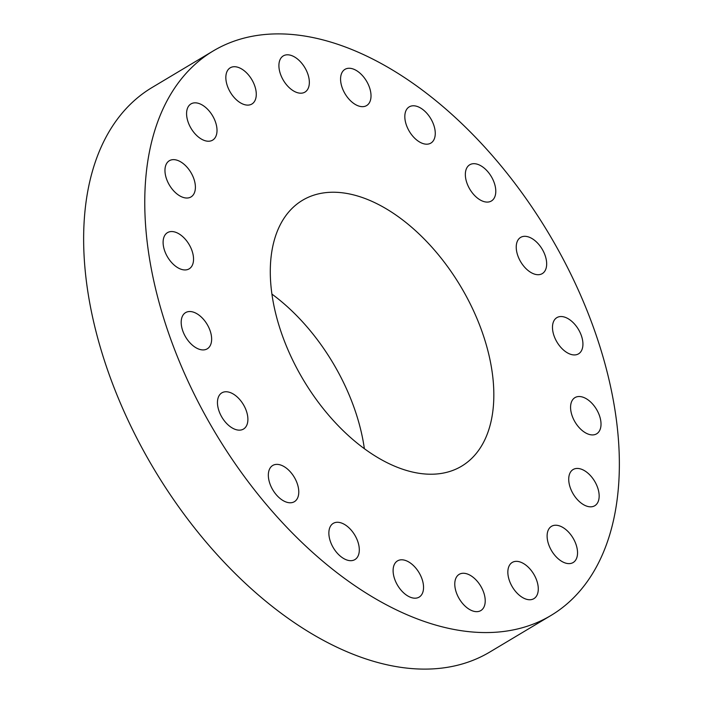 <?xml version="1.0" encoding="UTF-8"?>
<svg xmlns="http://www.w3.org/2000/svg" width="703" height="703" viewBox="0 0 703 703"><rect width="100%" height="100%" fill="white"/><g stroke="black" fill="none" stroke-linecap="round" stroke-linejoin="round"><path stroke-width="1.05" d="M364.743 106.373A21.099 12.461 59.1 0 0 366.623 105.573A21.099 12.461 59.1 0 0 367.344 82.567A21.099 12.461 59.1 0 0 346.851 68.551A21.099 12.461 59.1 0 0 344.971 69.351A21.099 12.461 59.1 0 0 344.25 92.357A21.099 12.461 59.1 0 0 364.743 106.373M190.109 385.701A328.925 194.265 59.1 0 0 550.827 615.556A328.925 194.265 59.1 0 0 574.017 280.761A328.925 194.265 59.1 0 0 213.29 50.906A328.925 194.265 59.1 0 0 190.109 385.701M213.29 50.906L152.173 87.444A328.925 194.265 59.1 0 0 128.983 422.239A328.925 194.265 59.1 0 0 489.71 652.094L550.827 615.556M364.374 448.742A154.932 91.504 59.1 0 0 344.672 384.91A154.932 91.504 59.1 0 0 271.947 294.118M291.648 357.95A154.932 91.504 59.1 0 0 461.555 466.212A154.932 91.504 59.1 0 0 472.478 308.512A154.932 91.504 59.1 0 0 302.571 200.25A154.932 91.504 59.1 0 0 291.648 357.95M306.438 90.942A21.099 12.461 59.1 0 0 303.977 66.258A21.099 12.461 59.1 0 0 283.3 55.889A21.099 12.461 59.1 0 0 281.815 57.057A21.099 12.461 59.1 0 0 284.276 81.741A21.099 12.461 59.1 0 0 304.953 92.111A21.099 12.461 59.1 0 0 306.438 90.942M255.532 99.228A21.099 12.461 59.1 0 0 248.976 75.52A21.099 12.461 59.1 0 0 230.233 67.804A21.099 12.461 59.1 0 0 226.586 72.594A21.099 12.461 59.1 0 0 233.15 96.311A21.099 12.461 59.1 0 0 251.885 104.026A21.099 12.461 59.1 0 0 255.532 99.228M217.016 130.424A21.099 12.461 59.1 0 0 207.578 109.237A21.099 12.461 59.1 0 0 190.97 103.921A21.099 12.461 59.1 0 0 186.576 113.649A21.099 12.461 59.1 0 0 196.014 134.827A21.099 12.461 59.1 0 0 212.622 140.143A21.099 12.461 59.1 0 0 217.016 130.424M194.652 181.471A21.099 12.461 59.1 0 0 169.353 160.723A21.099 12.461 59.1 0 0 165.706 176.189A21.099 12.461 59.1 0 0 191.005 196.937A21.099 12.461 59.1 0 0 194.652 181.471M190.636 247.377A21.099 12.461 59.1 0 0 167.499 232.631A21.099 12.461 59.1 0 0 166.013 254.108A21.099 12.461 59.1 0 0 189.151 268.854A21.099 12.461 59.1 0 0 190.636 247.377M205.364 321.675A21.099 12.461 59.1 0 0 185.592 312.615A21.099 12.461 59.1 0 0 187.464 339.769A21.099 12.461 59.1 0 0 207.244 348.829A21.099 12.461 59.1 0 0 205.364 321.675M237.377 397.116A21.099 12.461 59.1 0 0 221.849 392.845A21.099 12.461 59.1 0 0 227.974 424.788A21.099 12.461 59.1 0 0 243.502 429.058A21.099 12.461 59.1 0 0 237.377 397.116M283.564 466.3A21.099 12.461 59.1 0 0 272.729 465.465A21.099 12.461 59.1 0 0 269.513 482.486A21.099 12.461 59.1 0 0 283.555 500.852A21.099 12.461 59.1 0 0 294.381 501.687A21.099 12.461 59.1 0 0 297.597 484.657A21.099 12.461 59.1 0 0 283.564 466.3M339.382 522.452A21.099 12.461 59.1 0 0 333.257 523.366A21.099 12.461 59.1 0 0 331.131 543.41A21.099 12.461 59.1 0 0 348.785 560.502A21.099 12.461 59.1 0 0 354.91 559.588A21.099 12.461 59.1 0 0 357.036 539.544A21.099 12.461 59.1 0 0 339.382 522.452M399.383 560.089A21.099 12.461 59.1 0 0 397.503 560.889A21.099 12.461 59.1 0 0 396.782 583.894A21.099 12.461 59.1 0 0 417.274 597.902A21.099 12.461 59.1 0 0 419.155 597.111A21.099 12.461 59.1 0 0 419.867 574.105A21.099 12.461 59.1 0 0 399.383 560.089M457.688 575.52A21.099 12.461 59.1 0 0 460.149 600.204A21.099 12.461 59.1 0 0 480.826 610.573A21.099 12.461 59.1 0 0 482.311 609.404A21.099 12.461 59.1 0 0 479.85 584.72A21.099 12.461 59.1 0 0 459.173 574.351A21.099 12.461 59.1 0 0 457.688 575.52M508.594 567.224A21.099 12.461 59.1 0 0 515.15 590.942A21.099 12.461 59.1 0 0 533.893 598.657A21.099 12.461 59.1 0 0 537.54 593.868A21.099 12.461 59.1 0 0 530.976 570.151A21.099 12.461 59.1 0 0 512.241 562.435A21.099 12.461 59.1 0 0 508.594 567.224M547.11 536.038A21.099 12.461 59.1 0 0 556.548 557.215A21.099 12.461 59.1 0 0 573.156 562.532A21.099 12.461 59.1 0 0 577.541 552.813A21.099 12.461 59.1 0 0 568.112 531.635A21.099 12.461 59.1 0 0 551.504 526.319A21.099 12.461 59.1 0 0 547.11 536.038M569.465 484.991A21.099 12.461 59.1 0 0 594.764 505.738A21.099 12.461 59.1 0 0 598.42 490.272A21.099 12.461 59.1 0 0 573.121 469.525A21.099 12.461 59.1 0 0 569.465 484.991M573.481 419.085A21.099 12.461 59.1 0 0 596.627 433.83A21.099 12.461 59.1 0 0 598.112 412.353A21.099 12.461 59.1 0 0 574.975 397.608A21.099 12.461 59.1 0 0 573.481 419.085M558.762 344.786A21.099 12.461 59.1 0 0 578.534 353.846A21.099 12.461 59.1 0 0 576.653 326.693A21.099 12.461 59.1 0 0 556.881 317.624A21.099 12.461 59.1 0 0 558.762 344.786M526.749 269.346A21.099 12.461 59.1 0 0 542.277 273.616A21.099 12.461 59.1 0 0 536.152 241.674A21.099 12.461 59.1 0 0 520.624 237.403A21.099 12.461 59.1 0 0 526.749 269.346M480.562 200.162A21.099 12.461 59.1 0 0 491.388 200.996A21.099 12.461 59.1 0 0 494.613 183.975A21.099 12.461 59.1 0 0 480.571 165.609A21.099 12.461 59.1 0 0 469.745 164.774A21.099 12.461 59.1 0 0 466.52 181.805A21.099 12.461 59.1 0 0 480.562 200.162M424.744 144.01A21.099 12.461 59.1 0 0 430.869 143.096A21.099 12.461 59.1 0 0 432.995 123.051A21.099 12.461 59.1 0 0 415.341 105.96A21.099 12.461 59.1 0 0 409.216 106.874A21.099 12.461 59.1 0 0 407.09 126.918A21.099 12.461 59.1 0 0 424.744 144.01"/></g></svg>
